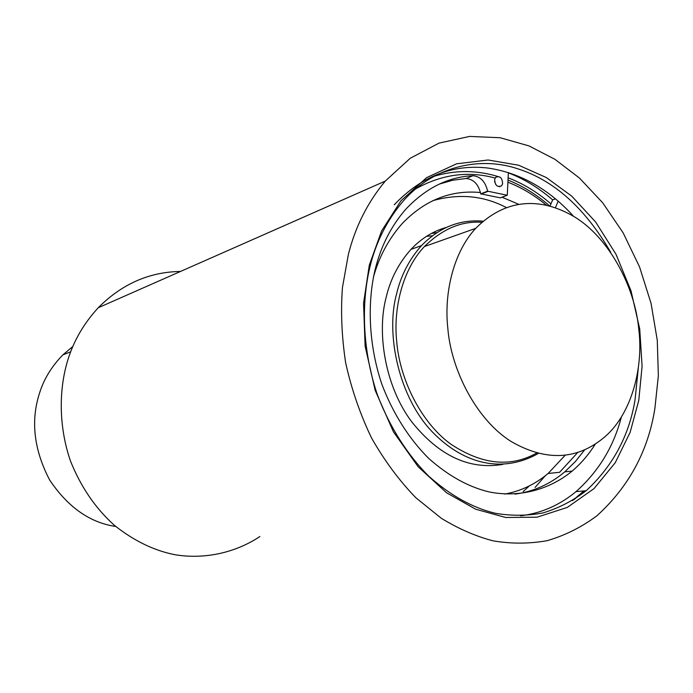 <?xml version="1.0" encoding="UTF-8"?>
<svg xmlns="http://www.w3.org/2000/svg" width="693" height="693" viewBox="0 0 693 693"><rect width="100%" height="100%" fill="white"/><g stroke="black" fill="none" stroke-linecap="round" stroke-linejoin="round"><path stroke-width="1.04" d="M481.8 222.297C461.477 220.868 442.359 228.941 424.462 246.526C402.676 269.274 393.122 308.437 396.717 341.571C399.575 378.17 420.235 421.82 450.632 444.031C481.895 464.76 510.602 467.749 536.737 452.997M447.808 328.144C451.056 370.131 476.793 420.478 511.72 441.839C546.595 461.677 577.693 459.961 605.024 436.685C632.233 413.149 643.676 366.207 638.703 328.629C634.979 287.69 609.615 238.201 574.549 216.9C540.722 196.925 505.803 198.146 475.71 228.352C453.491 252.053 443.892 293.217 447.808 328.144M369.317 265.098L381.618 230.942L400.996 200.745L426.637 177.633L456.566 163.817L488.115 159.996L518.667 165.229L546.275 177.521L571.777 196.171L595.659 222.037L615.964 254.201L630.994 290.731L639.734 328.984L642.09 366.276L638.773 400.389L630.128 432.371L615.237 462.716L593.996 488.634L567.298 507.415L537.049 517.195L505.699 517.48L475.675 509.225L446.543 492.758L418.165 466.779L393.442 431.826L375.156 390.315L365.107 346.076L363.556 303.239L369.317 265.098M610.732 252.321C584.935 207.831 553.56 179.868 516.623 168.425C479.002 156.228 433.264 166.597 403.187 201.109C387.066 220.097 375.987 242.013 369.949 266.848C361.261 302.78 362.231 349.099 376.957 393.546C389.145 426.316 407.493 455.032 428.889 476.325C450.684 495.668 472.86 507.986 495.417 513.288C511.148 515.982 526.949 515.878 542.81 512.967C558.359 508.307 572.808 500.909 586.139 490.757C612.889 465.973 629.192 435.646 635.057 399.783L638.296 368.078M180.509 271.448C149.203 271.959 121.777 284.061 98.241 307.753C83.862 323.38 73.709 340.835 67.784 360.117C58.931 389.076 58.455 425.727 70.331 460.637C80.717 486.798 95.513 508.454 114.709 525.597C133.992 540.817 153.898 550.493 174.437 554.617C202.936 559.546 234.269 553.534 259.918 536.521M348.345 254.565L342.463 287.422C340.635 311.356 341.684 336.408 345.616 362.586C351.377 388.86 360.057 414.05 371.639 438.167C384.676 460.966 399.411 480.821 415.843 497.73L441.268 518.26C458.316 528.69 475.476 536.191 492.758 540.765C510.819 543.927 528.95 543.901 547.158 540.679C565.02 535.49 581.635 527.165 597.002 515.722C628.923 486.607 648.215 450.857 654.885 408.48L658.35 375.771L657.276 340.263L651.065 303.387L639.561 266.935L623.146 232.848L602.728 202.832L579.539 178.127L554.963 159.329L528.993 145.911L500.19 137.742L469.637 136.417L439.007 143.122L410.256 158.238L385.282 181.09C367.559 202.425 355.249 226.914 348.345 254.565M573.596 216.32C548.752 188.92 520.183 172.826 487.907 168.035C452.642 163.99 421.422 176.247 394.239 204.79M555.474 198.856L552.642 199.861C538.73 187.82 523.969 178.82 508.359 172.86M550.961 203.889C537.491 192.264 523.215 183.576 508.134 177.824M72.878 346.457L62.959 354.807C51.706 366.25 43.867 379.114 39.44 393.399C30.561 421.032 33.957 449.878 49.619 479.946C67.888 507.189 89.925 522.695 115.74 526.472M573.847 499.757L584.182 490.921M520.582 515.809C540.999 513.366 559.485 505.301 576.048 491.614C598.613 471.448 613.721 446.561 621.378 416.952M518.65 204.279L502.07 197.21M480.483 192.541C450.874 189.691 424.688 200.138 401.923 223.874C388.426 239.302 378.915 257.129 373.388 277.365M506.245 207.502C483.532 195.608 459.035 193.33 432.735 200.684M502.806 464.405C469.282 470.045 438.886 455.795 411.625 421.673C385.039 386.339 376.62 332.761 386.183 297.219C390.48 279.028 398.752 263.08 411.001 249.359C421.223 238.513 433.012 231.193 446.37 227.399M483.082 221.171C459.909 219.205 439.379 227.356 421.491 245.617C409.182 259.459 400.883 275.571 396.578 293.953C385.265 334.615 399.272 398.354 432.882 432.467C464.457 464.812 503.239 473.38 538.383 453.421M504.703 494.066C520.66 491.19 535.126 484.329 548.102 473.484L565.228 455.18M432.328 235.802L426.559 236.313M436.893 232.614L431.254 233.541M548.102 473.484L559.606 472.297L577.754 452.468M508.376 172.548L507.276 195.261L487.603 191.173C485.446 181.713 480.578 176.55 472.998 175.693L466.164 178.482L452.772 180.232L439.397 184.061M494.559 181.315L495.764 184.555M494.663 179.305L495.642 177.339C499.956 175.624 502.278 177.789 502.607 183.836L501.602 185.819C497.297 187.526 494.984 185.352 494.663 179.305M500.337 197.843L480.708 193.841C478.568 184.442 473.717 179.322 466.164 178.482L472.998 175.693C448.224 176.871 425.823 188.054 405.795 209.234C391.181 225.979 380.977 246.05 375.164 269.43C367.351 301.94 368.321 343.815 381.748 383.931C392.853 413.522 409.52 439.423 428.932 458.619C448.666 476.048 468.823 487.17 489.405 491.978C517.948 497.669 548.388 490.557 572.167 471.084C581.115 463.4 588.807 454.443 595.226 444.204M514.942 494.126C533.315 491.709 549.93 484.286 564.769 471.855L575.355 461.581L584.623 449.904M583.896 490.947L572.401 500.658M550.051 206.064L552.642 199.861M555.44 207.718L558.168 201.143M523.189 491.502L529.435 485.854M535.065 487.465L545.348 475.727M546.361 205.154C534.225 195.114 521.413 187.465 507.934 182.216M494.369 177.85C467.645 170.747 441.337 174.471 415.445 189.007M487.837 191.433L480.933 194.101M507.12 195.296L500.164 197.912M487.603 191.173L480.708 193.841M424.462 246.526L475.71 228.352M62.959 354.807L70.695 351.81M586.139 490.757L576.048 491.614M98.241 307.753L385.282 181.09M411.001 249.359L421.491 245.617M549.618 205.942C536.746 194.681 522.877 186.053 508.03 180.059M500.199 177.226C477.737 169.95 455.431 169.716 433.29 176.524M564.769 471.855L572.167 471.084M499.142 186.772L501.602 185.819M507.155 195.305L500.32 197.869"/></g></svg>

